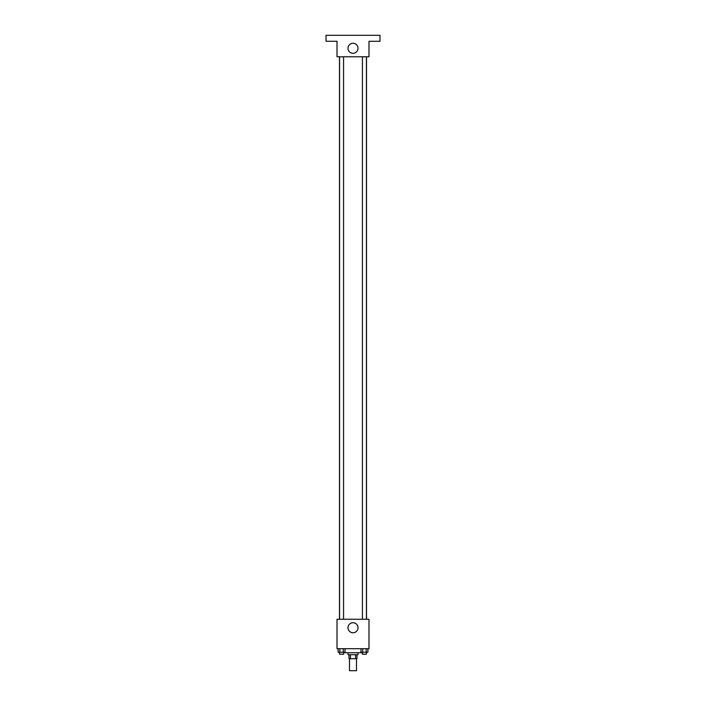 <?xml version="1.0" encoding="UTF-8"?>
<svg xmlns="http://www.w3.org/2000/svg" width="706" height="706" viewBox="0 0 706 706"><rect width="100%" height="100%" fill="white"/><g stroke="black" fill="none" stroke-linecap="round" stroke-linejoin="round"><path stroke-width="1.06" d="M349.505 658.716L349.505 670.7L356.495 670.7L356.495 658.716M355.559 654.718L355.559 658.716L349.002 658.716L349.002 654.718M355.559 658.716L356.998 658.716L356.998 654.718M357.995 652.715L357.995 654.718L348.005 654.718L348.005 652.715M350.441 654.718L350.441 658.716M344.007 652.22L344.007 652.715L361.993 652.715L361.993 652.22M368.982 648.717L337.018 648.717L337.018 619.25L368.982 619.25L368.982 648.717M358.013 627.74A5.013 5.013 0 0 1 350.494 632.082A5.013 5.013 0 0 1 350.494 623.398A5.013 5.013 0 0 1 358.013 627.74M366.511 56.78L366.511 619.25M362.434 619.25L362.434 56.78M343.566 56.78L343.566 619.25M368.982 56.78L337.018 56.78L337.018 41.292L326.022 41.292L326.022 35.3L379.978 35.3L379.978 41.292L368.982 41.292L368.982 56.78M358.013 48.29A5.013 5.013 0 0 1 350.494 52.623A5.013 5.013 0 0 1 350.494 43.948A5.013 5.013 0 0 1 358.013 48.29M367.888 648.717L367.888 652.22L360.969 652.22L360.969 648.717M366.158 648.717L366.158 652.22M362.699 648.717L362.699 652.22M366.432 652.22L366.432 654.215L362.434 654.215L362.434 652.22M345.031 648.717L345.031 652.22L338.112 652.22L338.112 648.717M343.301 648.717L343.301 652.22M339.842 648.717L339.842 652.22M343.566 652.22L343.566 654.215L339.568 654.215L339.568 652.22M339.489 56.78L339.489 619.25M366.432 619.25L366.432 56.78M339.568 56.78L339.568 619.25"/></g></svg>
